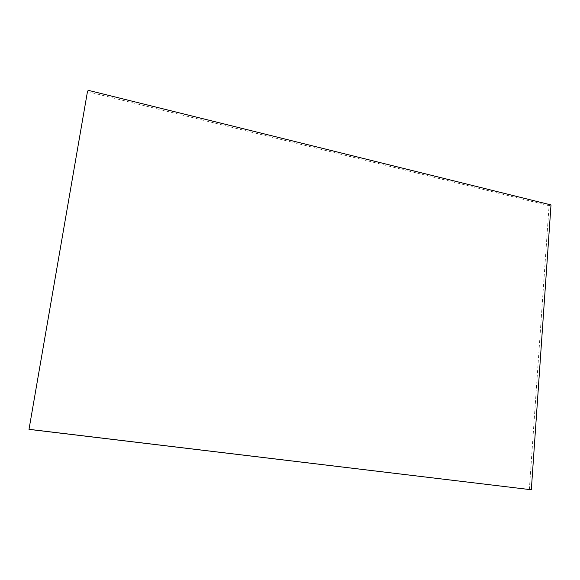 <?xml version="1.0" encoding="UTF-8"?>
<svg xmlns="http://www.w3.org/2000/svg" width="580" height="580" viewBox="0 0 580 580"><rect width="100%" height="100%" fill="white"/><g stroke="black" fill="none" stroke-linecap="round" stroke-linejoin="round"><path stroke-width="0.43" stroke-dasharray="2.9 2.17" d="M529.344 489.563L549.072 205.69L551 204.929M87.457 91.618L549.072 205.69"/><path stroke-width="0.87" d="M87.457 91.618L29 429.367L87.457 91.618M29.261 429.345L531.323 489.759L29 429.367M531.323 489.759L551 204.929L87.935 90.241"/></g></svg>
